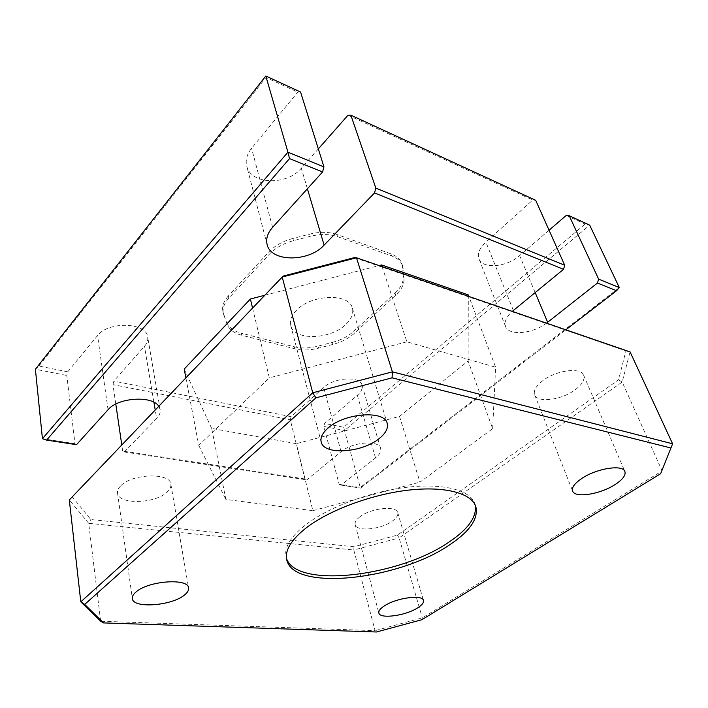 <?xml version="1.0" encoding="UTF-8"?>
<svg xmlns="http://www.w3.org/2000/svg" width="708" height="708" viewBox="0 0 708 708"><rect width="100%" height="100%" fill="white"/><g stroke="black" fill="none" stroke-linecap="round" stroke-linejoin="round"><path stroke-width="0.53" stroke-dasharray="3.54 2.66" d="M120.687 485.874C118.289 488.308 117.245 490.688 117.537 493.007C118.271 504.99 155.822 503.839 167.327 491.883C170.062 489.29 171.23 486.732 170.858 484.192C170.424 472.466 131.892 473.457 120.687 485.874M296.546 310.254C291.501 315.467 289.563 320.529 290.731 325.45C293.82 340.902 330.592 339.822 345.911 324.37C351.584 318.91 353.726 313.485 352.327 308.086C349.336 293.024 311.396 294.165 296.546 310.254M542.77 380.692C536.009 385.957 533.292 390.648 534.629 394.772C537.266 403.171 561.32 400.162 574.993 389.913C582.18 384.55 585.065 379.665 583.649 375.267C581.056 366.965 556.24 370.151 542.77 380.692M359.991 516.734C356.23 519.61 354.62 522.247 355.168 524.637C356.434 532.035 381.435 529.434 392.577 520.929C396.613 517.964 398.33 515.22 397.737 512.689C396.613 505.37 370.974 507.999 359.991 516.734M475.272 505.193L474.873 503.786C470.519 490.317 443.881 482.927 406.914 487.263C370.01 491.564 327.831 507.45 305.157 525.186C290.457 536.991 284.094 547.55 286.076 556.851L286.474 558.267M304.9 478.971L122.67 451.023L124.298 451.978L306.785 479.882L304.9 478.971L290.298 419.782L291.138 416.702L323.68 387.524C334.264 377.293 360.292 375.842 362.018 385.179C362.832 388.435 361.275 391.798 357.354 395.268L324.627 423.437L323.804 426.428L344.522 430.535L360.266 487.467L339.132 484.228L323.804 426.428M122.67 451.023L121.785 444.987M115.793 404.064L112.944 384.612L290.298 419.782M619.314 287.572L360.266 487.467L360.522 488.104L565.851 329.813M343.69 427.26L344.522 430.535L589.684 225.153L585.1 224.109L343.69 427.26L324.627 423.437M76.508 444.677L74.968 443.704L66.8 375.461L67.729 371.824L97.562 335.565C108.271 320.972 146.724 322.441 147.68 336.999C148.167 340.194 147.096 343.3 144.467 346.345L113.855 381.09L112.944 384.612M74.968 443.704L42.436 438.712M67.729 371.824L38.922 366.045L35.4 369.24L66.8 375.461M100.642 621.226L88.704 523.327L353.805 550.019L375.072 630.651L100.642 621.226M421.915 619.712L422.322 617.88L399.117 537.894L622.19 382.055L662.139 470.891L422.322 617.88L375.072 630.651L376.488 631.987M318.326 148.91L301.316 168.23C287.094 185.762 250.65 184.708 246.729 166.026C245.304 160.105 246.915 154.202 251.57 148.326L297.803 92.12L300.564 92.022M348.026 115.192L532.743 200.045L535.699 200.293M549.063 230.215L519.61 255.579C506.671 267.288 482.413 269.359 478.944 258.818C477.21 253.659 479.52 248.083 485.874 242.074L532.743 200.045M566.232 215.436L585.1 224.109M291.138 416.702L113.855 381.09M38.922 366.045L265.969 77.491L297.803 92.12M294.962 348.84L294.431 346.805L241.313 333.176L241.8 335.273L294.962 348.84C302.121 350.557 310.016 350.327 318.644 348.141L332.972 344.398C341.566 342.079 348.672 338.389 354.301 333.335L395.675 295.192C401.569 289.652 404.356 284.014 404.029 278.288L402.533 265.677C400.967 261.279 397.33 258.022 391.621 255.915L337.539 236.658C329.53 233.941 320.441 233.835 310.272 236.322L293.484 240.658C283.359 243.402 275.279 247.95 269.252 254.305L228.834 298.13C224.144 303.369 222.321 308.546 223.374 313.662L227.135 324.291C229.268 329.583 234.153 333.247 241.8 335.273M294.431 346.805C301.581 348.54 309.467 348.309 318.087 346.124L318.644 348.141M332.972 344.398L332.406 342.38L318.087 346.124M332.406 342.38C340.982 340.07 348.079 336.38 353.699 331.326L354.301 333.335M395.675 295.192L394.993 293.147L353.699 331.326M394.993 293.147C400.878 287.598 403.657 281.961 403.321 276.226L404.029 278.288M403.171 268.695L402.463 266.624L403.321 276.226M402.463 266.624L401.825 263.597C400.25 259.19 396.613 255.924 390.904 253.809L391.621 255.915M337.539 236.658L336.866 234.481L390.904 253.809M336.866 234.481C328.866 231.755 319.786 231.64 309.635 234.127L310.272 236.322M293.484 240.658L292.873 238.454L309.635 234.127M292.873 238.454C282.757 241.189 274.695 245.738 268.677 252.092L269.252 254.305M228.834 298.13L228.348 295.953L268.677 252.092M228.348 295.953C223.666 301.201 221.843 306.387 222.896 311.511L223.843 315.29M227.135 324.291L223.374 313.14M226.666 322.158C228.79 327.459 233.675 331.132 241.313 333.176M399.524 416.419L468.094 360.965L492.653 428.685L419.959 482.148L399.524 416.419L296.325 443.668L312.856 510.654L225.87 499.432L211.665 428.402L296.325 443.668M211.665 428.402L184.204 369.072M264.801 295.254L379.143 265.58M468.307 294.9L468.094 360.965M124.298 451.978L156.654 418.481L155.22 409.985M339.132 484.228L341.044 485.122L375.523 457.952C379.665 454.616 381.364 451.43 380.63 448.421C379.152 439.765 352.292 441.881 341.097 451.748L306.785 479.882M341.044 485.122L360.522 488.104M546.514 323.158C532.443 333.946 508.663 336.008 505.556 326.485C504.025 321.981 506.264 316.945 512.282 311.378M158.751 406.286L160.167 409.605C160.619 412.596 159.45 415.552 156.654 418.481M354.381 257.624L625.925 350.911L618.562 379.833L397.418 535.124L353.965 546.744L90.819 519.539L72.384 497.007L283.581 275.97M312.856 510.654L419.959 482.148M492.653 428.685L495.618 367.204L468.891 296.457M382.108 266.606L406.896 341.822L495.618 367.204M406.896 341.822L269.332 377.86L252.561 308.077M185.885 377.877L198.753 445.394L269.332 377.86M198.753 445.394L225.87 499.432M618.562 379.833L622.19 382.055L630.076 351.903L625.925 350.911M72.384 497.007L69.304 499.945L88.704 523.327L90.819 519.539M353.965 546.744L353.805 550.019L399.117 537.894L397.418 535.124M265.969 77.491L265.801 76.013M307.405 188.77L301.316 168.23M272.607 227.339L251.57 148.326M108.05 409.72L97.562 335.565M153.919 402.277L144.467 346.345M535.16 292.581L519.61 255.579M513.371 310.458L485.874 242.074M341.097 451.748L323.68 387.524M375.523 457.952L357.354 395.268M117.537 493.007L132.325 598.517M290.731 325.45L321.175 441.978M534.629 394.772L572.622 491.06M355.168 524.637L378.86 613.004M286.076 556.851L286.722 559.701M474.873 503.786L475.803 506.556M222.896 311.511L223.374 313.662M401.825 263.597L402.533 265.677M267.093 244.464L246.729 166.026M160.167 409.605L147.68 336.999M505.556 326.485L478.944 258.818M380.63 448.421L362.018 385.179M397.737 512.689L423.49 600.472M583.649 375.267L624.872 471.466M352.327 308.086L387.196 423.375M170.858 484.192L188.585 587.994"/><path stroke-width="1.06" d="M135.83 592.145C133.246 594.393 132.077 596.508 132.325 598.517C132.794 608.862 172.194 605.827 184.638 594.862C187.585 592.472 188.894 590.18 188.585 587.994C188.532 577.843 147.972 580.755 135.83 592.145M328.052 428.075C322.459 433.004 320.166 437.632 321.175 441.978C323.751 455.625 362.602 452.801 379.559 438.261C385.833 433.092 388.382 428.136 387.196 423.375C384.86 410.021 344.566 412.897 328.052 428.075M582.073 478.289C574.684 483.254 571.533 487.511 572.622 491.06C574.763 498.282 599.88 494.423 614.792 484.75C622.642 479.688 626.005 475.263 624.872 471.466C622.828 464.289 596.826 468.342 582.073 478.289M384.258 605.968C380.214 608.641 378.417 610.986 378.86 613.004C379.798 619.279 405.746 615.712 417.702 607.827C422.039 605.066 423.968 602.614 423.49 600.472C422.738 594.251 396.073 597.879 384.258 605.968M305.874 528.141C291.13 539.921 284.749 550.443 286.722 559.701C293.192 592.03 399.533 579.772 449.969 544.611C470.024 531.177 478.635 518.486 475.803 506.556C471.475 493.149 444.819 485.83 407.808 490.21C370.85 494.556 328.592 510.45 305.874 528.141M286.474 558.267C295.873 589.153 399.648 576.542 449.137 541.974C468.245 529.141 476.953 516.884 475.272 505.193M265.801 76.013L287.935 152.176L323.945 166.893L300.564 92.022L265.801 76.013L35.4 369.24L42.436 438.712L287.935 152.176L289.519 158.601L46.604 440.102L76.508 444.677L108.05 409.72C118.015 397.445 152.441 395.321 158.751 406.286M121.785 444.987L115.793 404.064M375.842 188.098L564.71 265.261L563.541 269.314L374.514 192.939L375.842 188.098L350.858 115.174L348.026 115.192L318.326 148.91M564.71 265.261L535.699 200.293L350.858 115.174M670.591 447.899L392.073 377.833L315.874 397.861L84.703 604.411L103.572 622.916L376.488 631.987L421.915 619.712L660.635 473.723L672.6 443.801L630.076 351.903L356.487 257.792L392.4 371.85L672.6 443.801L660.635 473.723M565.851 329.813L616.553 290.731L597.472 283.023L598.614 279.111L569.197 215.719L566.232 215.436L549.063 230.215M598.614 279.111L619.314 287.572L616.553 290.731M569.197 215.719L589.684 225.153L619.314 287.572M315.874 397.861L312.75 392.781L282.209 277.032L69.304 499.945L80.792 601.827L312.75 392.781L392.4 371.85L392.073 377.833M252.561 308.077L250.375 298.997L184.204 369.072L185.885 377.877M250.375 298.997L264.801 295.254M379.143 265.58L381.568 264.951L382.108 266.606M468.891 296.457L468.307 294.9L381.568 264.951M546.514 323.158L597.472 283.023M512.282 311.378L563.541 269.314M323.945 166.893L322.574 171.956L272.607 227.339C267.589 233.109 265.748 238.817 267.093 244.464C270.757 262.261 308.776 262.279 324.114 245.118L374.514 192.939M322.574 171.956L289.519 158.601M283.581 275.97L354.381 257.624L356.487 257.792L282.209 277.032L283.581 275.97M103.572 622.916L100.642 621.226L80.792 601.827L84.703 604.411M46.604 440.102L42.436 438.712M324.114 245.118L307.405 188.77M155.22 409.985L153.919 402.277M547.647 322.29L535.16 292.581"/></g></svg>
